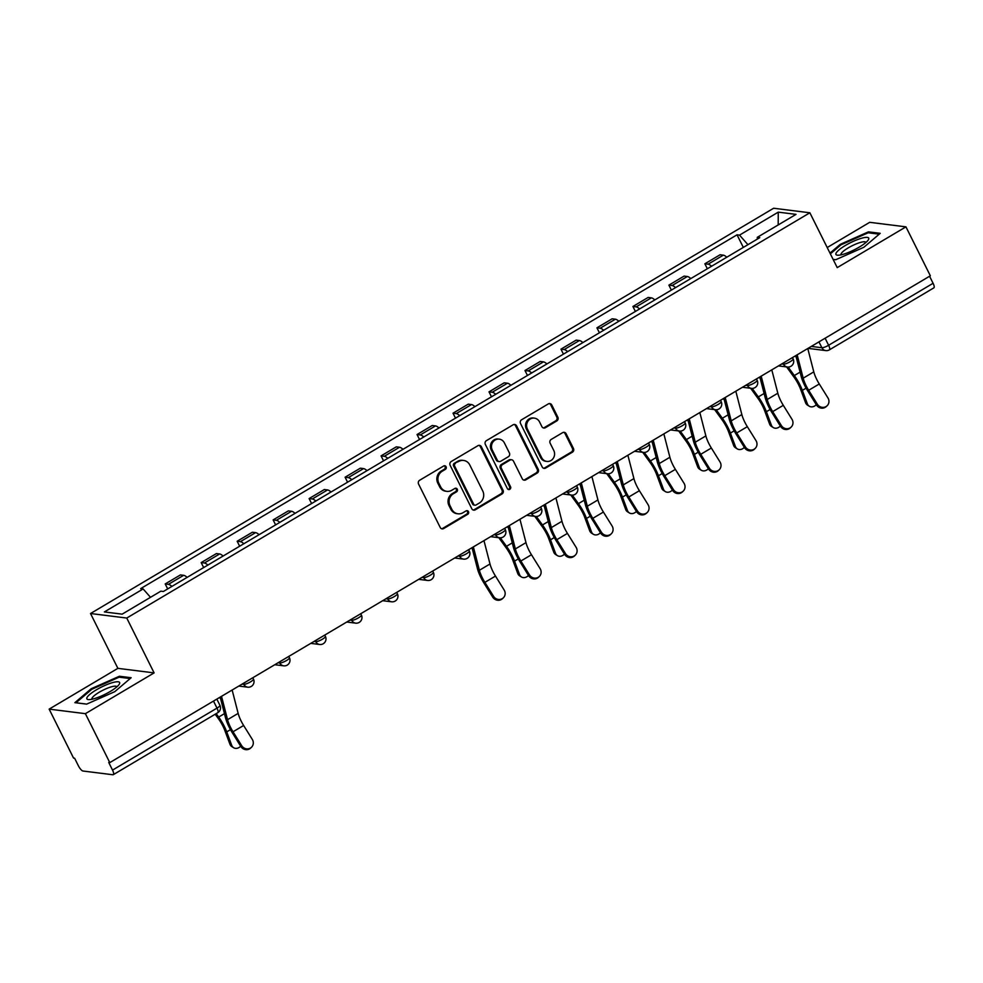 <?xml version="1.0" encoding="UTF-8"?>
<svg xmlns="http://www.w3.org/2000/svg" width="983" height="983" viewBox="0 0 983 983"><rect width="100%" height="100%" fill="white"/><g stroke="black" fill="none" stroke-linecap="round" stroke-linejoin="round"><path stroke-width="1.47" d="M446.098 466.753A1.941 1.794 97.1 0 0 443.665 466.003L419.618 480.269A2.765 2.556 97.1 0 0 418.561 484.029L440.224 527.478A2.765 2.556 97.1 0 0 443.689 528.547L467.748 514.281A1.941 1.794 97.1 0 0 467.146 510.669A1.941 1.794 97.1 0 0 466.053 510.902L462.944 512.745A8.847 8.196 97.1 0 1 457.992 513.802A8.847 8.196 97.1 0 1 451.848 509.317L450.042 505.704A8.847 8.196 97.1 0 1 453.433 493.675L456.554 491.832A1.941 1.794 97.1 0 0 455.952 488.219A1.941 1.794 97.1 0 0 454.859 488.453L451.75 490.296A8.847 8.196 97.1 0 1 446.798 491.353A8.847 8.196 97.1 0 1 440.654 486.868L438.848 483.243A8.847 8.196 97.1 0 1 442.239 471.226L445.36 469.382A1.941 1.794 97.1 0 0 446.098 466.753M446.798 491.353L445.741 491.217A8.847 8.196 97.1 0 1 439.598 486.732L437.791 483.12A8.847 8.196 97.1 0 1 441.183 471.09L444.304 469.247A1.941 1.794 97.1 0 0 444.218 465.782M441.625 528.756A2.765 2.556 97.1 0 0 442.633 528.412L466.692 514.146A1.941 1.794 97.1 0 0 466.606 510.693M457.992 513.802L456.935 513.667A8.847 8.196 97.1 0 1 450.792 509.182L448.985 505.569A8.847 8.196 97.1 0 1 452.377 493.54L455.498 491.697A1.941 1.794 97.1 0 0 455.412 488.244M556.796 420.933A2.765 2.556 97.1 0 0 557.852 417.185L551.782 404.996A2.765 2.556 97.1 0 0 548.305 403.915L521.604 419.766A2.765 2.556 97.1 0 0 520.535 423.526L542.198 466.974A2.765 2.556 97.1 0 0 545.676 468.043L572.389 452.205A2.765 2.556 97.1 0 0 573.445 448.445L566.097 433.712A2.765 2.556 97.1 0 0 562.632 432.643L551.205 439.426A2.765 2.556 97.1 0 0 550.136 443.186L553.785 450.484A7.397 6.844 97.1 0 1 546.806 461.42A7.397 6.844 97.1 0 1 541.67 457.673L527.404 429.067A7.397 6.844 97.1 0 1 534.383 418.131A7.397 6.844 97.1 0 1 539.52 421.879L541.903 426.647A2.765 2.556 97.1 0 0 545.368 427.716L556.796 420.933L555.739 420.81A2.765 2.556 97.1 0 0 556.796 417.05L550.726 404.861A2.765 2.556 97.1 0 0 549.325 403.583M154.11 672.888L117.874 668.354L49.15 709.124L85.386 713.67L154.11 672.888L126.758 618.049L809.869 212.783L837.221 267.622L905.945 226.852L930.348 275.793L109.789 762.611L108.732 762.476L112.529 770.094L216.997 708.116A5.64 1.241 -26.5 0 0 219.934 705.339L216.825 699.11M85.386 713.67L109.789 762.611M481.375 446.761A2.765 2.556 97.1 0 0 477.91 445.692L451.197 461.531A2.765 2.556 97.1 0 0 450.14 465.291L471.803 508.739A2.765 2.556 97.1 0 0 475.268 509.821L501.981 493.97A2.765 2.556 97.1 0 0 503.038 490.21L481.375 446.761L480.318 446.626A2.765 2.556 97.1 0 0 478.918 445.348M486.401 440.654L513.114 424.803A2.765 2.556 97.1 0 1 516.579 425.872L538.242 469.321A2.765 2.556 97.1 0 1 537.185 473.081L525.745 479.864A2.765 2.556 97.1 0 1 522.28 478.795L513.495 461.174A2.765 2.556 97.1 0 0 510.03 460.105L502.448 464.603A2.765 2.556 97.1 0 0 501.391 468.363L510.533 486.708A1.941 1.794 97.1 0 1 508.702 489.571A1.941 1.794 97.1 0 1 507.363 488.588L485.344 444.402A2.765 2.556 97.1 0 1 486.401 440.654M49.15 709.124L73.553 758.065L74.61 758.2L78.407 765.831A5.64 1.733 -120.7 0 0 82.977 771.016L112.873 774.751A5.64 1.733 -120.7 0 0 113.291 774.678A5.64 1.733 -120.7 0 0 112.529 770.094M117.874 668.354L90.534 613.515L773.633 208.249L809.869 212.783M905.945 226.852L869.709 222.318L827.195 247.544M929.574 276.248L933.088 283.288A5.64 1.733 59.3 0 1 933.85 287.872L829.382 349.85A5.64 1.733 -120.7 0 0 828.62 345.266L933.088 283.288M187.114 577.39A12.963 3.981 -120.7 0 0 183.649 575.313L168.425 584.344A12.963 3.981 59.3 0 1 171.89 586.421M168.425 584.344L165.205 583.951L167.688 588.915M183.649 575.313L180.43 574.92L165.205 583.951M203.665 567.572L201.183 562.595L204.403 563.001A12.963 3.981 59.3 0 1 207.868 565.078M223.092 556.046A12.963 3.981 -120.7 0 0 219.627 553.97L216.407 553.576L201.183 562.595M239.643 546.229L237.161 541.252L240.38 541.658A12.963 3.981 59.3 0 1 243.845 543.734M259.07 534.703A12.963 3.981 -120.7 0 0 255.605 532.626L252.385 532.233L237.161 541.252M275.621 524.885L273.139 519.909L276.358 520.314A12.963 3.981 59.3 0 1 279.823 522.391M295.047 513.359A12.963 3.981 -120.7 0 0 291.582 511.283L288.363 510.877L273.139 519.909M311.599 503.542L309.117 498.565L312.336 498.971A12.963 3.981 59.3 0 1 315.801 501.047M331.025 492.016A12.963 3.981 -120.7 0 0 327.56 489.939L324.341 489.534L309.117 498.565M347.564 482.198L345.094 477.222L348.314 477.627A12.963 3.981 59.3 0 1 351.779 479.692M367.003 470.673A12.963 3.981 -120.7 0 0 363.538 468.596L360.319 468.191L345.094 477.222M383.542 460.855L381.072 455.879L384.292 456.284A12.963 3.981 59.3 0 1 387.757 458.348M402.981 449.317A12.963 3.981 -120.7 0 0 399.516 447.253L396.296 446.847L381.072 455.879M419.52 439.499L417.05 434.535L420.269 434.941A12.963 3.981 59.3 0 1 423.734 437.005M438.959 427.974A12.963 3.981 -120.7 0 0 435.494 425.909L432.274 425.504L417.05 434.535M455.498 418.156L453.028 413.192L456.247 413.597A12.963 3.981 59.3 0 1 459.712 415.662M474.924 406.63A12.963 3.981 -120.7 0 0 471.471 404.566L468.252 404.16L453.028 413.192M491.475 396.813L489.006 391.848L492.225 392.254A12.963 3.981 59.3 0 1 495.69 394.318M510.902 385.287A12.963 3.981 -120.7 0 0 507.449 383.223L504.218 382.817L489.006 391.848M527.453 375.469L524.983 370.505L528.203 370.91A12.963 3.981 59.3 0 1 531.668 372.975M546.88 363.943A12.963 3.981 -120.7 0 0 543.427 361.879L540.195 361.474L524.983 370.505M563.431 354.126L560.961 349.162L564.181 349.567A12.963 3.981 59.3 0 1 567.646 351.631M582.858 342.6A12.963 3.981 -120.7 0 0 579.405 340.536L576.173 340.13L560.961 349.162M599.409 332.782L596.939 327.818L600.158 328.224A12.963 3.981 59.3 0 1 603.623 330.288M618.835 321.257A12.963 3.981 -120.7 0 0 615.383 319.192L612.151 318.787L596.939 327.818M635.387 311.439L632.917 306.475L636.136 306.88A12.963 3.981 59.3 0 1 639.601 308.945M654.813 299.913A12.963 3.981 -120.7 0 0 651.36 297.849L648.129 297.444L632.917 306.475M671.364 290.096L668.895 285.131L672.114 285.537A12.963 3.981 59.3 0 1 675.567 287.601M690.791 278.57A12.963 3.981 -120.7 0 0 687.326 276.506L684.107 276.1L668.895 285.131M707.342 268.752L704.872 263.788L708.092 264.194A12.963 3.981 59.3 0 1 711.545 266.258M726.769 257.227A12.963 3.981 -120.7 0 0 723.304 255.162L720.084 254.757L704.872 263.788M747.928 244.669L739.523 235.121L778.266 212.144L796.021 214.368L757.266 237.345L759.748 237.665L163.362 591.483L160.88 591.164L122.138 614.154L104.382 611.93L143.137 588.952L150.51 597.32M739.523 235.121L737.041 234.814L140.655 588.633L143.137 588.952M126.758 618.049L90.534 613.515M119.385 676.255L91.247 688.714L74.868 702.661L86.639 704.135L114.778 691.663L131.157 677.717L119.385 676.255L119.889 677.275M835.771 259.709L833.105 259.377L835.71 259.733L863.848 247.274L880.215 233.327L868.444 231.853L840.305 244.325L829.984 253.11M743.32 247.409L737.041 234.814M757.266 237.345L757.401 239.053M778.192 224.935L778.266 212.144M91.616 689.464L91.247 688.714M840.674 245.062L840.305 244.325M868.96 232.873L868.444 231.853M473.204 510.017A2.765 2.556 97.1 0 0 474.211 509.685L500.925 493.835A2.765 2.556 97.1 0 0 501.981 490.075L480.318 446.626M455.375 463.435A1.941 1.794 97.1 0 0 454.625 466.065L473.646 504.205A1.941 1.794 97.1 0 0 476.079 504.955L479.36 503.013A8.847 8.196 97.1 0 0 482.751 490.984L469.751 464.91A8.847 8.196 97.1 0 0 463.607 460.437A8.847 8.196 97.1 0 0 458.656 461.494L454.318 463.3A1.941 1.794 97.1 0 0 453.568 465.93L454.625 466.065M474.986 505.188L473.941 505.053A1.941 1.794 97.1 0 1 472.59 504.07L453.568 465.93M463.607 460.437L462.551 460.302A8.847 8.196 97.1 0 0 457.599 461.359L458.656 461.494M454.318 463.3L457.599 461.359M523.681 480.073A2.765 2.556 97.1 0 0 524.689 479.729L536.128 472.946A2.765 2.556 97.1 0 0 537.185 469.198L515.522 425.737A2.765 2.556 97.1 0 0 514.121 424.472M511.578 459.774L510.521 459.639A2.765 2.556 97.1 0 0 508.973 459.97L501.391 464.468A2.765 2.556 97.1 0 0 500.335 468.227L509.477 486.573L510.533 486.708M508.186 489.411A1.941 1.794 97.1 0 0 509.477 486.573M504.377 442.891A7.397 6.844 97.1 0 0 492.692 442.375A7.397 6.844 97.1 0 0 492.274 450.067L497.3 460.155A2.765 2.556 97.1 0 0 500.765 461.224L508.346 456.726A2.765 2.556 97.1 0 0 509.403 452.966L504.377 442.891M499.241 439.143L498.184 439.008A7.397 6.844 97.1 0 0 491.217 449.944L492.274 450.067M499.217 461.555L498.16 461.42A2.765 2.556 97.1 0 1 496.243 460.019L491.217 449.944M543.292 427.924A2.765 2.556 97.1 0 0 544.312 427.593L555.739 420.81M534.383 418.131L533.327 417.996A7.397 6.844 97.1 0 0 526.347 428.932L527.404 429.067M546.806 461.42L545.749 461.285A7.397 6.844 97.1 0 1 540.613 457.537L526.347 428.932M543.599 468.252A2.765 2.556 97.1 0 0 544.619 467.92L571.332 452.069A2.765 2.556 97.1 0 0 572.389 448.309L565.041 433.589A2.765 2.556 97.1 0 0 563.64 432.311M233.598 747.707L231.816 746.601A6.476 5.308 -58 0 1 229.948 744.242L231.73 745.36A6.476 5.308 122 0 0 233.598 747.707A6.476 5.308 122 0 0 240.663 746.171M215.179 714.236L218.287 718.524A17.473 5.357 59.3 0 1 224.935 730.762L229.948 744.242M231.73 745.36L226.729 731.88A21.134 6.488 -120.7 0 0 218.681 717.062L216.186 713.633M220.634 698.839L219.627 697.438M241.707 745.716A6.476 6.156 46.8 0 0 251.439 747.301A6.476 6.156 46.8 0 0 252.312 739.425L243.637 725.491L233.032 731.782L241.707 745.716L240.86 746.502L232.197 732.568A21.134 6.488 59.3 0 1 225.562 717.934L220.192 697.107M251.439 747.301L250.604 748.088A6.476 6.156 -133.2 0 1 240.86 746.502M221.519 696.32L227.552 719.679A17.473 5.357 -120.7 0 0 233.032 731.782M232.135 690.017L238.156 713.388A17.473 5.357 -120.7 0 0 243.637 725.491M93.704 698.815A18.308 4.043 -26.5 0 0 119.041 684.573A18.308 4.043 -26.5 0 0 112.812 682.546A18.308 4.043 -26.5 0 0 92.23 692.511A18.308 4.043 -26.5 0 0 88.888 699.613A18.308 4.043 -26.5 0 0 93.704 698.815M116.83 686.859A13.86 3.06 -26.5 0 0 116.78 686.736A13.86 3.06 -26.5 0 0 111.607 686.761A13.86 3.06 -26.5 0 0 98.054 692.954A13.86 3.06 -26.5 0 0 91.972 699.11A13.86 3.06 -26.5 0 0 92.046 699.22M86.701 704.098L75.998 702.759L91.849 689.255L119.115 677.176L130.174 678.553M842.775 254.413A18.308 4.043 -26.5 0 0 868.112 240.184A18.308 4.043 -26.5 0 0 861.87 238.156A18.308 4.043 -26.5 0 0 841.301 248.121A18.308 4.043 -26.5 0 0 837.946 255.224A18.308 4.043 -26.5 0 0 842.775 254.413M865.9 242.469A13.86 3.06 -26.5 0 0 865.851 242.346A13.86 3.06 -26.5 0 0 860.666 242.371A13.86 3.06 -26.5 0 0 847.113 248.564A13.86 3.06 -26.5 0 0 841.03 254.72A13.86 3.06 -26.5 0 0 841.104 254.83M830.352 253.86L840.92 244.853L868.186 232.774L879.232 234.163M521.42 576.96L519.638 575.841A6.476 5.308 -58 0 1 517.758 573.494L519.54 574.613A6.476 5.308 122 0 0 521.42 576.96A6.476 5.308 122 0 0 528.473 575.424M498.799 537.676L506.11 547.764A17.473 5.357 59.3 0 1 512.757 560.015L517.758 573.494M519.54 574.613L514.539 561.133A21.134 6.488 -120.7 0 0 506.491 546.315L500.335 537.812M508.457 528.092L507.437 526.691M557.398 555.616L555.616 554.498A6.476 5.308 -58 0 1 553.736 552.151L555.518 553.269A6.476 5.308 122 0 0 557.398 555.616A6.476 5.308 122 0 0 564.451 554.08M534.777 516.333L542.088 526.421A17.473 5.357 59.3 0 1 548.735 538.672L553.736 552.151M555.518 553.269L550.517 539.79A21.134 6.488 -120.7 0 0 542.469 524.971L536.313 516.468M544.435 506.749L543.415 505.348M593.376 534.273L591.582 533.155A6.476 5.308 -58 0 1 589.714 530.808L591.496 531.926A6.476 5.308 122 0 0 593.376 534.273A6.476 5.308 122 0 0 600.429 532.737M570.742 494.99L578.065 505.078A17.473 5.357 59.3 0 1 584.713 517.328L589.714 530.808M591.496 531.926L586.495 518.446A21.134 6.488 -120.7 0 0 578.446 503.628L572.29 495.125M580.412 485.405L579.392 484.005M629.353 512.929L627.559 511.811A6.476 5.308 -58 0 1 625.692 509.464L627.473 510.582A6.476 5.308 122 0 0 629.353 512.929A6.476 5.308 122 0 0 636.406 511.393M606.72 473.646L614.031 483.734A17.473 5.357 59.3 0 1 620.691 495.985L625.692 509.464M627.473 510.582L622.472 497.103A21.134 6.488 -120.7 0 0 614.424 482.284L608.268 473.781M616.39 464.062L615.37 462.661M665.331 491.586L663.537 490.468A6.476 5.308 -58 0 1 661.67 488.121L663.451 489.227A6.476 5.308 122 0 0 665.331 491.586A6.476 5.308 122 0 0 672.384 490.038M642.698 452.303L650.009 462.391A17.473 5.357 59.3 0 1 656.669 474.642L661.67 488.121M663.451 489.227L658.45 475.747A21.134 6.488 -120.7 0 0 650.402 460.941L644.246 452.438M652.368 442.719L651.348 441.318M701.309 470.243L699.515 469.124A6.476 5.308 -58 0 1 697.647 466.778L699.429 467.883A6.476 5.308 122 0 0 701.309 470.243A6.476 5.308 122 0 0 708.362 468.694M678.675 430.959L685.987 441.048A17.473 5.357 59.3 0 1 692.646 453.298L697.647 466.778M699.429 467.883L694.428 454.404A21.134 6.488 -120.7 0 0 686.38 439.598L680.224 431.095M688.346 421.375L687.326 419.974M737.287 448.899L735.493 447.781A6.476 5.308 -58 0 1 733.625 445.434L735.407 446.54A6.476 5.308 122 0 0 737.287 448.899A6.476 5.308 122 0 0 744.34 447.351M714.653 409.616L721.964 419.704A17.473 5.357 59.3 0 1 728.624 431.955L733.625 445.434M735.407 446.54L730.406 433.061A21.134 6.488 -120.7 0 0 722.358 418.254L716.202 409.751M724.324 400.02L723.304 398.619M773.265 427.556L771.471 426.438A6.476 5.308 -58 0 1 769.603 424.091L771.385 425.197A6.476 5.308 122 0 0 773.265 427.556A6.476 5.308 122 0 0 780.318 426.008M750.631 388.273L757.942 398.361A17.473 5.357 59.3 0 1 764.602 410.611L769.603 424.091M771.385 425.197L766.384 411.717A21.134 6.488 -120.7 0 0 758.335 396.911L752.179 388.408M760.301 378.676L759.281 377.275M809.242 406.2L807.448 405.094A6.476 5.308 -58 0 1 805.581 402.747L807.362 403.853A6.476 5.308 122 0 0 809.242 406.2A6.476 5.308 122 0 0 816.295 404.664M786.609 366.929L793.92 377.017A17.473 5.357 59.3 0 1 800.58 389.268L805.581 402.747M807.362 403.853L802.361 390.374A21.134 6.488 -120.7 0 0 794.313 375.567L788.157 367.064M796.279 357.333L795.259 355.932M493.54 596.312A6.476 6.156 46.8 0 0 503.284 597.885A6.476 6.156 46.8 0 0 504.156 590.021L495.481 576.075L484.877 582.366L493.54 596.312L492.704 597.099L484.041 583.152A21.134 6.488 59.3 0 1 477.406 568.518L472.037 547.703M503.284 597.885L502.448 598.672A6.476 6.156 -133.2 0 1 492.704 597.099M473.364 546.904L479.385 570.275A17.473 5.357 -120.7 0 0 484.877 582.366M483.968 540.613L490.001 563.984A17.473 5.357 -120.7 0 0 495.481 576.075M529.518 574.969A6.476 6.156 46.8 0 0 539.262 576.542A6.476 6.156 46.8 0 0 540.134 568.678L531.459 554.731L520.855 561.023L529.518 574.969L528.682 575.755L520.019 561.809A21.134 6.488 59.3 0 1 513.384 547.175L508.014 526.347M539.262 576.542L538.426 577.328A6.476 6.156 -133.2 0 1 528.682 575.755M509.341 525.561L515.362 548.932A17.473 5.357 -120.7 0 0 520.855 561.023M519.946 519.27L525.979 542.628A17.473 5.357 -120.7 0 0 531.459 554.731M565.495 553.626A6.476 6.156 46.8 0 0 575.239 555.198A6.476 6.156 46.8 0 0 576.112 547.334L567.437 533.388L556.833 539.679L565.495 553.626L564.66 554.412L555.997 540.466A21.134 6.488 59.3 0 1 549.362 525.831L543.992 505.004M575.239 555.198L574.404 555.985A6.476 6.156 -133.2 0 1 564.66 554.412M545.319 504.218L551.34 527.588A17.473 5.357 -120.7 0 0 556.833 539.679M555.923 497.926L561.957 521.285A17.473 5.357 -120.7 0 0 567.437 533.388M601.473 532.282A6.476 6.156 46.8 0 0 611.217 533.855A6.476 6.156 46.8 0 0 612.09 525.979L603.415 512.045L592.81 518.336L601.473 532.282L600.638 533.069L591.975 519.122A21.134 6.488 59.3 0 1 585.34 504.488L579.958 483.661M611.217 533.855L610.382 534.641A6.476 6.156 -133.2 0 1 600.638 533.069M581.297 482.874L587.318 506.245A17.473 5.357 -120.7 0 0 592.81 518.336M591.901 476.583L597.934 499.942A17.473 5.357 -120.7 0 0 603.415 512.045M637.451 510.939A6.476 6.156 46.8 0 0 647.195 512.512A6.476 6.156 46.8 0 0 648.055 504.635L639.392 490.701L628.788 496.993L637.451 510.939L636.615 511.725L627.953 497.779A21.134 6.488 59.3 0 1 621.317 483.144L615.936 462.317M647.195 512.512L646.359 513.298A6.476 6.156 -133.2 0 1 636.615 511.725M617.275 461.531L623.296 484.889A17.473 5.357 -120.7 0 0 628.788 496.993M627.879 455.24L633.912 478.598A17.473 5.357 -120.7 0 0 639.392 490.701M673.429 489.595A6.476 6.156 46.8 0 0 683.173 491.168A6.476 6.156 46.8 0 0 684.033 483.292L675.37 469.358L664.766 475.649L673.429 489.595L672.593 490.382L663.918 476.436A21.134 6.488 59.3 0 1 657.295 461.801L651.913 440.974M683.173 491.168L682.337 491.955A6.476 6.156 -133.2 0 1 672.593 490.382M653.253 440.187L659.274 463.546A17.473 5.357 -120.7 0 0 664.766 475.649M663.857 433.896L669.89 457.255A17.473 5.357 -120.7 0 0 675.37 469.358M709.407 468.252A6.476 6.156 46.8 0 0 719.151 469.825A6.476 6.156 46.8 0 0 720.011 461.949L711.348 448.015L700.744 454.306L709.407 468.252L708.571 469.038L699.896 455.092A21.134 6.488 59.3 0 1 693.273 440.458L687.891 419.63M719.151 469.825L718.315 470.611A6.476 6.156 -133.2 0 1 708.571 469.038M689.23 418.844L695.251 442.203A17.473 5.357 -120.7 0 0 700.744 454.306M699.835 412.553L705.868 435.911A17.473 5.357 -120.7 0 0 711.348 448.015M745.384 446.896A6.476 6.156 46.8 0 0 755.128 448.481A6.476 6.156 46.8 0 0 755.988 440.605L747.326 426.671L736.722 432.962L745.384 446.896L744.549 447.683L735.874 433.749A21.134 6.488 59.3 0 1 729.239 419.114L723.869 398.287M755.128 448.481L754.293 449.268A6.476 6.156 -133.2 0 1 744.549 447.683M725.208 397.501L731.229 420.859A17.473 5.357 -120.7 0 0 736.722 432.962M735.812 391.209L741.846 414.568A17.473 5.357 -120.7 0 0 747.326 426.671M781.362 425.553A6.476 6.156 46.8 0 0 791.106 427.138A6.476 6.156 46.8 0 0 791.966 419.262L783.304 405.328L772.687 411.619L781.362 425.553L780.527 426.339L771.852 412.405A21.134 6.488 59.3 0 1 765.216 397.771L759.847 376.944M791.106 427.138L790.271 427.924A6.476 6.156 -133.2 0 1 780.527 426.339M761.186 376.157L767.207 399.516A17.473 5.357 -120.7 0 0 772.687 411.619M771.79 369.866L777.823 393.225A17.473 5.357 -120.7 0 0 783.304 405.328M817.34 404.21A6.476 6.156 46.8 0 0 827.084 405.795A6.476 6.156 46.8 0 0 827.944 397.918L819.281 383.984L808.665 390.276L817.34 404.21L816.504 404.996L807.829 391.062A21.134 6.488 59.3 0 1 801.194 376.428L795.825 355.6M827.084 405.795L826.248 406.581A6.476 6.156 -133.2 0 1 816.504 404.996M797.164 354.814L803.185 378.172A17.473 5.357 -120.7 0 0 808.665 390.276M807.768 348.51L813.789 371.881A17.473 5.357 -120.7 0 0 819.281 383.984M811.307 346.421L821.886 347.736A5.64 1.241 -26.5 0 0 828.62 345.266L825.106 338.226M818.962 341.875L821.886 347.736A5.64 5.222 -82.9 0 0 825.806 350.599A5.64 5.64 0 0 0 829.382 349.85M687.326 276.506L672.114 285.537M651.36 297.849L636.136 306.88M615.383 319.192L600.158 328.224M579.405 340.536L564.181 349.567M543.427 361.879L528.203 370.91M507.449 383.223L492.225 392.254M471.471 404.566L456.247 413.597M435.494 425.909L420.269 434.941M399.516 447.253L384.292 456.284M363.538 468.596L348.314 477.627M327.56 489.939L312.336 498.971M291.582 511.283L276.358 520.314M255.605 532.626L240.38 541.658M219.627 553.97L204.403 563.001M723.304 255.162L708.092 264.194M781.755 363.956L783.463 364.165A5.64 1.241 -26.5 0 0 789.423 362.125A5.64 1.241 -26.5 0 0 793.121 358.918L792.458 357.603M782.984 363.219L783.463 364.165A5.64 5.222 -82.9 0 0 787.371 367.015A5.64 5.64 0 0 0 793.121 358.918M745.778 385.299L747.485 385.508A5.64 1.241 -26.5 0 0 753.445 383.468A5.64 1.241 -26.5 0 0 757.143 380.261L756.48 378.946M747.006 384.562L747.485 385.508A5.64 5.222 -82.9 0 0 751.393 388.371A5.64 5.64 0 0 0 757.143 380.261M709.8 406.643L711.508 406.851A5.64 1.241 -26.5 0 0 717.467 404.812A5.64 1.241 -26.5 0 0 721.166 401.605L720.502 400.29M711.028 405.905L711.508 406.851A5.64 5.222 -82.9 0 0 715.415 409.714A5.64 5.64 0 0 0 721.166 401.605M673.822 427.986L675.53 428.195A5.64 1.241 -26.5 0 0 681.489 426.155A5.64 1.241 -26.5 0 0 685.188 422.948L684.524 421.633M675.051 427.249L675.53 428.195A5.64 5.222 -82.9 0 0 679.437 431.058A5.64 5.64 0 0 0 685.188 422.948M637.844 449.329L639.552 449.538A5.64 1.241 -26.5 0 0 645.512 447.498A5.64 1.241 -26.5 0 0 649.21 444.291L648.547 442.977M639.073 448.592L639.552 449.538A5.64 5.222 -82.9 0 0 643.46 452.401A5.64 5.64 0 0 0 649.21 444.291M601.866 470.673L603.574 470.882A5.64 1.241 -26.5 0 0 609.534 468.842A5.64 1.241 -26.5 0 0 613.232 465.635L612.569 464.32M603.095 469.935L603.574 470.882A5.64 5.222 -82.9 0 0 607.482 473.745A5.64 5.64 0 0 0 613.232 465.635M565.889 492.016L567.596 492.225A5.64 1.241 -26.5 0 0 573.556 490.185A5.64 1.241 -26.5 0 0 577.254 486.978L576.591 485.663M567.117 491.279L567.596 492.225A5.64 5.222 -82.9 0 0 571.504 495.088A5.64 5.64 0 0 0 577.254 486.978M529.911 513.359L531.619 513.581A5.64 1.241 -26.5 0 0 537.578 511.541A5.64 1.241 -26.5 0 0 541.277 508.322L540.613 507.007M531.152 512.622L531.619 513.581A5.64 5.222 -82.9 0 0 535.526 516.431A5.64 5.64 0 0 0 541.277 508.322M493.933 534.703L495.641 534.924A5.64 1.241 -26.5 0 0 501.6 532.884A5.64 1.241 -26.5 0 0 505.299 529.665L504.635 528.35M495.174 533.966L495.641 534.924A5.64 5.222 -82.9 0 0 499.548 537.775A5.64 5.64 0 0 0 505.299 529.665M457.955 556.046L459.663 556.267A5.64 1.241 -26.5 0 0 465.623 554.228A5.64 1.241 -26.5 0 0 469.321 551.008L468.658 549.694M459.196 555.309L459.663 556.267A5.64 5.222 -82.9 0 0 463.571 559.118A5.64 5.64 0 0 0 469.321 551.008M421.977 577.39L423.685 577.611A5.64 1.241 -26.5 0 0 429.645 575.571A5.64 1.241 -26.5 0 0 433.343 572.352L432.68 571.037M423.218 576.665L423.685 577.611A5.64 5.222 -82.9 0 0 427.605 580.462A5.64 5.64 0 0 0 433.343 572.352M386 598.733L387.707 598.954A5.64 1.241 -26.5 0 0 393.667 596.914A5.64 1.241 -26.5 0 0 397.365 593.695L396.714 592.38M387.241 598.008L387.707 598.954A5.64 5.222 -82.9 0 0 391.627 601.805A5.64 5.64 0 0 0 397.365 593.695M350.022 620.076L351.73 620.298A5.64 1.241 -26.5 0 0 357.701 618.258A5.64 1.241 -26.5 0 0 361.388 615.039L360.736 613.724M351.263 619.351L351.73 620.298A5.64 5.222 -82.9 0 0 355.649 623.148A5.64 5.64 0 0 0 361.388 615.039M314.044 641.42L315.752 641.641A5.64 1.241 -26.5 0 0 321.724 639.601A5.64 1.241 -26.5 0 0 325.41 636.394L324.759 635.067M315.285 640.695L315.752 641.641A5.64 5.222 -82.9 0 0 319.672 644.492A5.64 5.64 0 0 0 325.41 636.394M278.066 662.763L279.774 662.984A5.64 1.241 -26.5 0 0 285.746 660.945A5.64 1.241 -26.5 0 0 289.432 657.738L288.781 656.411M279.307 662.038L279.774 662.984A5.64 5.222 -82.9 0 0 283.694 665.835A5.64 5.64 0 0 0 289.432 657.738M242.088 684.119L243.796 684.328A5.64 1.241 -26.5 0 0 249.768 682.288A5.64 1.241 -26.5 0 0 253.454 679.081L252.803 677.754M243.329 683.382L243.796 684.328A5.64 5.222 -82.9 0 0 247.716 687.178A5.64 5.64 0 0 0 253.454 679.081M213.495 701.076L216.997 708.116A5.64 1.733 -120.7 0 1 217.759 712.7A5.64 5.64 0 0 0 219.934 705.339M441.183 471.09L442.239 471.226M437.791 483.12L438.848 483.243M439.598 486.732L440.654 486.868M455.498 491.697L456.554 491.832M452.377 493.54L453.433 493.675M448.985 505.569L450.042 505.704M450.792 509.182L451.848 509.317M466.692 514.146L467.748 514.281M442.633 528.412L443.689 528.547M444.304 469.247L445.36 469.382M501.981 490.075L503.038 490.21M500.925 493.835L501.981 493.97M474.211 509.685L475.268 509.821M472.59 504.07L473.646 504.205M515.522 425.737L516.579 425.872M537.185 469.198L538.242 469.321M536.128 472.946L537.185 473.081M524.689 479.729L525.745 479.864M508.973 459.97L510.03 460.105M501.391 464.468L502.448 464.603M500.335 468.227L501.391 468.363M496.243 460.019L497.3 460.155M544.312 427.593L545.368 427.716M540.613 457.537L541.67 457.673M565.041 433.589L566.097 433.712M572.389 448.309L573.445 448.445M571.332 452.069L572.389 452.205M544.619 467.92L545.676 468.043M550.726 404.861L551.782 404.996M556.796 417.05L557.852 417.185M226.729 731.88L230.477 729.656M218.681 717.062L224.456 713.633M238.156 713.388L227.552 719.679M514.539 561.133L518.299 558.897M506.491 546.315L512.278 542.886M550.517 539.79L554.277 537.554M542.469 524.971L548.256 521.543M586.495 518.446L590.255 516.21M578.446 503.628L584.234 500.2M622.472 497.103L626.232 494.867M614.424 482.284L620.212 478.856M658.45 475.747L662.21 473.523M650.402 460.941L656.177 457.513M694.428 454.404L698.188 452.18M686.38 439.598L692.155 436.169M730.406 433.061L734.166 430.837M722.358 418.254L728.133 414.826M766.384 411.717L770.144 409.493M758.335 396.911L764.11 393.483M802.361 390.374L806.121 388.15M794.313 375.567L800.088 372.139M490.001 563.984L479.385 570.275M525.979 542.628L515.362 548.932M561.957 521.285L551.34 527.588M597.934 499.942L587.318 506.245M633.912 478.598L623.296 484.889M669.89 457.255L659.274 463.546M705.868 435.911L695.251 442.203M741.846 414.568L731.229 420.859M777.823 393.225L767.207 399.516M813.789 371.881L803.185 378.172M238.795 686.06L247.716 687.178M274.773 664.717L283.694 665.835M310.751 643.374L319.672 644.492M346.729 622.03L355.649 623.148M382.706 600.687L391.627 601.805M418.684 579.343L427.605 580.462M454.662 558L463.571 559.118M490.64 536.657L499.548 537.775M526.618 515.313L535.526 516.431M562.595 493.97L571.504 495.088M598.573 472.626L607.482 473.745M634.551 451.283L643.46 452.401M670.529 429.94L679.437 431.058M706.507 408.596L715.415 409.714M742.484 387.253L751.393 388.371M778.462 365.909L787.371 367.015M825.806 350.599L808.014 348.363M217.759 712.7L113.291 774.678"/></g></svg>
